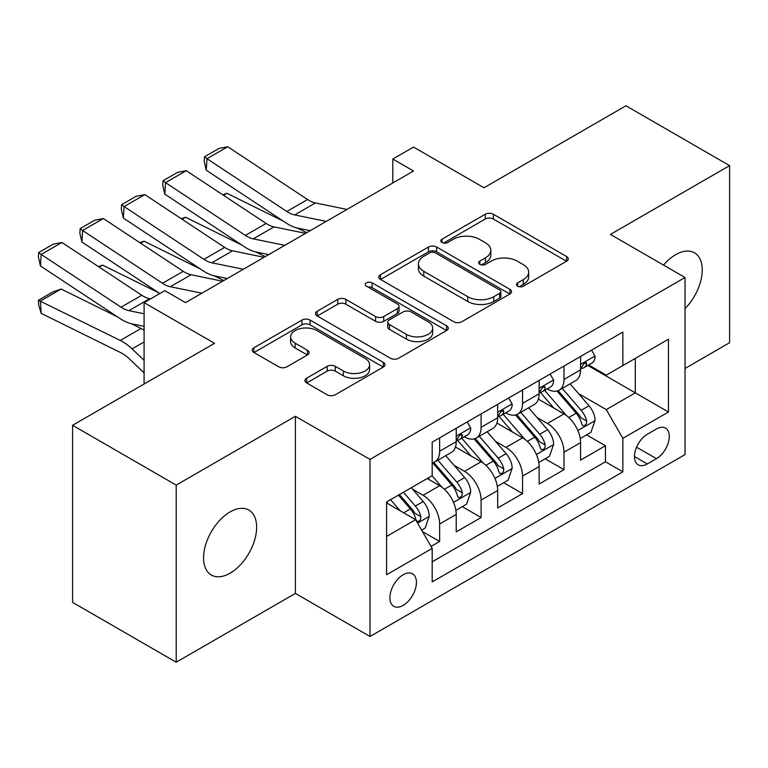 <?xml version="1.0" encoding="UTF-8"?>
<svg xmlns="http://www.w3.org/2000/svg" width="768" height="768" viewBox="0 0 768 768"><rect width="100%" height="100%" fill="white"/><g stroke="black" fill="none" stroke-linecap="round" stroke-linejoin="round"><path stroke-width="1.15" d="M517.69 286.186A4.032 2.323 0 0 0 523.382 286.186L566.611 261.226A5.75 3.322 0 0 0 568.301 258.874A5.75 3.322 0 0 0 566.611 256.531L493.373 214.243A5.75 3.322 0 0 0 485.242 214.243L442.003 239.203A4.032 2.323 0 0 0 440.832 240.845A4.032 2.323 0 0 0 442.003 242.496A4.032 2.323 0 0 0 447.706 242.496L453.302 239.261A18.413 10.627 0 0 1 479.338 239.261L485.443 242.784A18.413 10.627 0 0 1 490.838 250.301A18.413 10.627 0 0 1 485.443 257.818L479.846 261.053A4.032 2.323 0 0 0 478.666 262.694A4.032 2.323 0 0 0 479.846 264.336A4.032 2.323 0 0 0 485.549 264.336L491.136 261.11A18.413 10.627 0 0 1 517.181 261.11L523.286 264.634A18.413 10.627 0 0 1 528.672 272.15A18.413 10.627 0 0 1 523.286 279.667L517.69 282.893A4.032 2.323 0 0 0 516.509 284.544A4.032 2.323 0 0 0 517.69 286.186L517.69 282.893M230.102 573.187A37.517 21.658 120 0 0 254.611 540.125A37.517 21.658 120 0 0 248.861 510.058A37.517 21.658 120 0 0 230.102 511.92A37.517 21.658 120 0 0 205.594 544.982A37.517 21.658 120 0 0 211.344 575.04A37.517 21.658 120 0 0 230.102 573.187M685.037 308.573A37.517 21.658 120 0 0 694.474 252.787A37.517 21.658 120 0 0 675.715 254.65A37.517 21.658 120 0 0 663.542 265.085M403.162 605.376A18.758 10.829 120 0 0 415.421 588.845A18.758 10.829 120 0 0 412.541 573.811A18.758 10.829 120 0 0 403.162 574.742A18.758 10.829 120 0 0 390.912 591.274A18.758 10.829 120 0 0 393.782 606.307A18.758 10.829 120 0 0 403.162 605.376M306.614 378.211A5.75 3.322 0 0 0 304.934 380.563A5.75 3.322 0 0 0 306.614 382.906L327.168 394.771A5.75 3.322 0 0 0 335.299 394.771L383.318 367.056A5.75 3.322 0 0 0 384.998 364.704A5.75 3.322 0 0 0 383.318 362.352L310.08 320.074A5.75 3.322 0 0 0 301.939 320.074L253.93 347.789A5.75 3.322 0 0 0 252.24 350.141A5.75 3.322 0 0 0 253.93 352.493L278.746 366.816A5.75 3.322 0 0 0 286.886 366.816L307.43 354.96A5.75 3.322 0 0 0 309.12 352.608A5.75 3.322 0 0 0 307.43 350.256L295.123 343.152A15.389 8.89 0 0 1 290.611 336.864A15.389 8.89 0 0 1 300.115 328.656A15.389 8.89 0 0 1 316.896 330.586L365.107 358.416A15.389 8.89 0 0 1 369.619 364.704A15.389 8.89 0 0 1 360.115 372.912A15.389 8.89 0 0 1 343.334 370.992L335.299 366.346A5.75 3.322 0 0 0 327.168 366.346L306.614 378.211L306.614 382.906M685.037 368.448L729.6 342.72L729.6 165.619L625.968 105.782L483.994 187.757L413.53 147.072L392.803 159.034L413.53 171.005L185.539 302.63L164.813 290.659L144.086 302.63L144.086 384M176.208 485.117L176.208 662.218L295.392 593.405L295.392 416.304L176.208 485.117L72.586 425.28L214.56 343.315L144.086 302.63M295.392 416.304L370.003 459.389L685.037 277.498L685.037 454.598L370.003 636.49L370.003 459.389M729.6 165.619L610.426 234.422L685.037 277.498M453.706 321.715A5.75 3.322 0 0 0 461.846 321.715L509.856 294A5.75 3.322 0 0 0 511.546 291.648A5.75 3.322 0 0 0 509.856 289.296L436.618 247.018A5.75 3.322 0 0 0 428.477 247.018L380.467 274.733A5.75 3.322 0 0 0 378.778 277.085A5.75 3.322 0 0 0 380.467 279.427L453.706 321.715M368.035 287.059A4.032 2.323 0 0 1 372.125 287.626L372.125 282.835L446.582 325.824A5.75 3.322 0 0 1 448.272 328.176A5.75 3.322 0 0 1 446.582 330.528L398.573 358.243A5.75 3.322 0 0 1 390.432 358.243L317.194 315.965L317.194 311.261A5.75 3.322 0 0 0 315.514 313.613A5.75 3.322 0 0 0 317.194 315.965M317.194 311.261L337.747 299.395A5.75 3.322 0 0 1 345.878 299.395L375.581 316.55A5.75 3.322 0 0 0 383.722 316.55L397.354 308.678A5.75 3.322 0 0 0 399.034 306.326A5.75 3.322 0 0 0 397.354 303.984L366.432 286.128A4.032 2.323 0 0 1 365.251 284.486A4.032 2.323 0 0 1 367.738 282.336A4.032 2.323 0 0 1 372.125 282.835M176.208 662.218L72.586 602.381L72.586 425.28M431.04 546.442L439.642 541.478L422.438 531.542M412.656 489.274L423.062 495.283A23.453 13.536 60 0 1 439.642 524.006L456.221 514.435L456.221 531.898L481.094 517.546L462.23 506.65M454.109 465.341L464.515 471.35A23.453 13.536 60 0 1 481.094 500.074L497.674 490.502L497.674 507.974L522.547 493.613L503.683 482.717M495.562 441.408L505.968 447.418A23.453 13.536 60 0 1 522.547 476.141L539.126 466.57L539.126 484.042L564 469.68L564 452.208A23.453 13.536 -120 0 0 547.421 423.485L537.005 417.475M545.136 458.794L564 469.68M456.221 514.435A23.453 13.536 -120 0 0 439.642 485.712L427.21 478.531M497.674 490.502A23.453 13.536 -120 0 0 481.094 461.779L455.462 446.976M539.126 466.57A23.453 13.536 -120 0 0 522.547 437.846L496.915 423.043M656.438 428.995L647.318 434.256A18.173 10.493 120 0 0 635.443 450.269A18.173 10.493 120 0 0 638.227 464.832A18.173 10.493 120 0 0 647.318 463.939L656.438 458.669A18.173 10.493 120 0 0 668.304 442.656A18.173 10.493 120 0 0 665.52 428.093A18.173 10.493 120 0 0 656.438 428.995M386.582 536.448L415.603 519.696L432.182 548.419L432.182 581.923L622.858 471.83L622.858 438.326L606.278 409.603L578.458 393.552M432.182 548.419L386.582 574.742L386.582 501.984L432.182 475.661L432.182 442.157L622.858 332.064L622.858 365.568L668.458 339.245L668.458 412.003L622.858 438.326M464.294 436.762L464.515 436.886A23.453 13.536 60 0 0 476.237 438.048L492.816 428.477A23.453 13.536 -120 0 0 497.674 417.744L497.674 404.342M505.747 412.829L505.968 412.954A23.453 13.536 60 0 0 517.69 414.115L534.269 404.544A23.453 13.536 -120 0 0 539.126 393.811L539.126 380.41M432.182 561.821L605.453 461.779L605.453 445.747L580.579 460.109L580.579 442.637A23.453 13.536 -120 0 0 564 413.914L538.358 399.11M547.2 388.896L547.421 389.021A23.453 13.536 -120 0 0 559.142 390.182A23.453 13.536 -120 0 0 564 379.45L564 366.048M559.142 390.182L575.722 380.611A23.453 13.536 -120 0 0 580.579 369.878L580.579 356.477M439.642 437.846L439.642 451.248A23.453 13.536 60 0 1 434.784 461.981A23.453 13.536 60 0 1 432.182 462.931M434.784 461.981L451.363 452.41A23.453 13.536 -120 0 0 456.221 441.677L456.221 428.275M481.094 413.914L481.094 427.315A23.453 13.536 60 0 1 476.237 438.048M522.547 389.981L522.547 403.382A23.453 13.536 60 0 1 517.69 414.115M522.547 476.141L522.547 493.613M481.094 500.074L481.094 517.546M439.642 524.006L439.642 541.478M415.603 519.696L386.582 502.944M606.278 409.603L635.299 392.851L635.299 358.397L668.458 339.245M587.827 365.443L668.458 412.003M588.653 364.963L606.278 375.149L622.858 365.568M295.392 593.405L370.003 636.49M392.803 159.034L392.803 182.966M586.589 434.861L605.453 445.747M605.453 461.779L622.858 471.83M519.302 286.752L523.286 284.458A18.413 10.627 0 0 0 528.672 276.931L528.672 272.15M490.838 250.301L490.838 255.091A18.413 10.627 0 0 1 485.443 262.608L481.459 264.902M566.534 261.274L493.373 219.034A5.75 3.322 0 0 0 485.242 219.034L443.616 243.062M509.779 294.038L436.618 251.798A5.75 3.322 0 0 0 428.477 251.798L380.544 279.475M499.68 293.29A4.032 2.323 0 0 0 500.861 291.648A4.032 2.323 0 0 0 499.68 290.006L435.398 252.883A4.032 2.323 0 0 0 429.696 252.883L423.802 256.291A18.413 10.627 0 0 0 418.406 263.808A18.413 10.627 0 0 0 423.802 271.325L467.741 296.698A18.413 10.627 0 0 0 493.786 296.698L499.68 293.29L499.68 298.08A4.032 2.323 0 0 0 500.861 296.429L500.861 291.648M418.406 263.808L418.406 268.598A18.413 10.627 0 0 0 423.802 276.115L423.802 271.325M499.68 298.08L493.786 301.488A18.413 10.627 0 0 1 467.741 301.488L423.802 276.115M317.27 316.003L337.747 304.186L337.747 299.395M399.034 306.326L399.034 311.117A5.75 3.322 0 0 1 397.354 313.469L383.722 321.331A5.75 3.322 0 0 1 375.581 321.331L345.878 304.186A5.75 3.322 0 0 0 337.747 304.186M372.125 287.626L446.506 330.566M406.406 334.339A15.389 8.89 0 0 0 423.178 336.269A15.389 8.89 0 0 0 432.682 328.061A15.389 8.89 0 0 0 428.17 321.773L411.187 311.971A5.75 3.322 0 0 0 403.046 311.971L389.414 319.834A5.75 3.322 0 0 0 387.734 322.186A5.75 3.322 0 0 0 389.414 324.538L406.406 334.339L406.406 339.13A15.389 8.89 0 0 0 423.178 341.059A15.389 8.89 0 0 0 432.682 332.842L432.682 328.061M387.734 322.186L387.734 326.976A5.75 3.322 0 0 0 389.414 329.318L389.414 324.538M406.406 339.13L389.414 329.318M369.619 364.704L369.619 369.494A15.389 8.89 0 0 1 360.115 377.702A15.389 8.89 0 0 1 343.334 375.773L335.299 371.136A5.75 3.322 0 0 0 327.168 371.136L306.691 382.954M290.611 336.864L290.611 341.654A15.389 8.89 0 0 0 295.123 347.942L295.123 343.152M307.354 354.998L295.123 347.942M383.242 367.094L310.08 324.854A5.75 3.322 0 0 0 301.939 324.854L254.006 352.531M580.234 438.528L590.938 432.346L595.085 420.374A15.533 8.966 -120 0 0 589.037 405.792L570.096 383.866M222.739 194.774L226.973 193.315L283.258 221.107M297.226 228L306.691 232.685M566.304 415.43L544.656 390.365M553.987 408.134L541.421 393.59A37.229 21.494 -120 0 0 540.269 392.294M557.03 391.027L576.182 413.213A15.533 8.966 60 0 1 581.722 423.907L582.854 425.75L584.957 425.453L586.358 423.754L586.694 421.037A15.533 8.966 -120 0 0 581.165 410.333L562.224 388.406M558.154 390.672L578.736 414.499A7.91 4.57 60 0 1 580.733 417.59L586.694 421.037M226.973 193.315L223.536 195.302M326.246 221.395L294.701 214.925A29.309 16.925 60 0 1 286.848 211.478L206.995 158.717L206.246 170.218L286.099 222.979A43.968 25.382 -120 0 0 297.878 228.144L310.176 230.669M591.562 350.131L595.085 356.237A15.533 8.966 60 0 1 591.869 363.11L583.997 367.661A15.533 8.966 -120 0 0 586.694 364.08L586.368 362.698L584.429 363.091L581.722 366.95A15.533 8.966 60 0 1 580.579 369.158M346.973 209.424L315.427 202.954A29.309 16.925 60 0 1 307.574 199.517L227.722 146.746L206.995 158.717L204.509 156.816L219.014 148.435L227.722 146.746M581.098 368.381L581.165 368.381A15.533 8.966 -120 0 0 583.997 367.661M206.246 170.218L204.211 161.414L204.509 156.816M538.781 462.461L549.494 456.278L553.632 444.307A15.533 8.966 -120 0 0 547.584 429.725L528.643 407.798M181.286 218.707L185.52 217.248L241.805 245.04M255.773 251.933L265.238 256.608M524.851 439.363L503.203 414.298M512.534 432.067L499.968 417.523A37.229 21.494 -120 0 0 498.816 416.227M515.578 414.96L534.73 437.146A15.533 8.966 60 0 1 540.269 447.84L541.402 449.683L543.504 449.386L544.906 447.677L545.251 444.97A15.533 8.966 -120 0 0 539.712 434.266L520.771 412.339M516.701 414.595L537.283 438.432A7.91 4.57 60 0 1 539.28 441.523L545.251 444.97M185.52 217.248L182.083 219.235M497.328 486.394L508.042 480.211L512.179 468.24A15.533 8.966 -120 0 0 506.131 453.658L487.19 431.731M139.834 242.64L144.077 241.181L200.352 268.973M214.32 275.866L223.795 280.541M483.398 463.296L461.75 438.23M471.082 456L458.515 441.456A37.229 21.494 -120 0 0 457.363 440.16M474.125 438.893L493.277 461.078A15.533 8.966 60 0 1 498.816 471.773L499.949 473.616L502.051 473.318L503.453 471.61L503.798 468.902A15.533 8.966 -120 0 0 498.259 458.198L479.318 436.272M475.248 438.528L495.84 462.365A7.91 4.57 60 0 1 497.827 465.456L503.798 468.902M144.077 241.181L140.63 243.168M455.875 510.326L466.589 504.144L470.726 492.173A15.533 8.966 -120 0 0 464.678 477.59L445.738 455.654M98.381 266.573L102.624 265.114L158.899 292.906M441.946 487.229L432.029 475.747M429.629 479.933L428.016 478.061M432.672 462.826L451.834 485.002A15.533 8.966 60 0 1 457.363 495.706L458.496 497.549L460.598 497.251L462 495.542L462.346 492.835A15.533 8.966 -120 0 0 456.806 482.131L437.866 460.205M433.795 462.461L454.387 486.298A7.91 4.57 60 0 1 456.374 489.389L462.346 492.835M102.624 265.114L99.178 267.101M421.613 530.102L425.136 528.077L429.274 516.106A15.533 8.966 -120 0 0 423.226 501.523L411.302 487.709M61.171 289.046L40.445 301.008L41.194 313.373L38.698 305.213L38.4 300.269L52.906 291.888L61.171 289.046L117.446 316.829M131.414 323.731L141.014 328.474A43.968 25.382 60 0 1 144.086 330.163M400.176 510.787L390.576 499.68M38.4 300.269L120.288 340.435A43.968 25.382 60 0 1 132.067 348.883L144.086 360.288M144.086 372.864L128.89 358.435A29.309 16.925 -120 0 0 121.037 352.81L41.194 313.373M388.176 503.866L386.582 502.022M398.448 495.13L410.381 508.934A15.533 8.966 60 0 1 415.92 519.638L417.043 521.482L419.146 521.184L420.547 519.475L420.893 516.768A15.533 8.966 -120 0 0 415.354 506.064L403.43 492.259M399.418 494.582L412.934 510.23A7.91 4.57 60 0 1 414.922 513.322L420.893 516.768M284.794 245.328L253.248 238.858A29.309 16.925 60 0 1 245.395 235.411L165.542 182.64L164.803 194.15L244.646 246.912A43.968 25.382 -120 0 0 256.426 252.077L268.723 254.602M550.109 374.064L553.632 380.17A15.533 8.966 60 0 1 550.416 387.043L542.544 391.594A15.533 8.966 -120 0 0 545.251 388.013L544.915 386.63L542.976 387.024L540.269 390.883A15.533 8.966 60 0 1 539.126 393.091M305.52 233.357L273.974 226.886A29.309 16.925 60 0 1 266.122 223.45L186.269 170.678L165.542 182.64L163.056 180.749L177.562 172.368L186.269 170.678M539.645 392.314L539.712 392.314A15.533 8.966 -120 0 0 542.544 391.594M164.803 194.15L162.758 185.347L163.056 180.749M243.341 269.261L211.795 262.79A29.309 16.925 60 0 1 203.942 259.344L124.09 206.573L123.35 218.083L203.194 270.845A43.968 25.382 -120 0 0 214.973 276.01L227.27 278.534M508.656 397.997L512.179 404.102A15.533 8.966 60 0 1 508.963 410.976L501.091 415.526A15.533 8.966 -120 0 0 503.798 411.946L503.462 410.563L501.523 410.957L498.816 414.816A15.533 8.966 60 0 1 497.674 417.024M264.067 257.29L232.522 250.819A29.309 16.925 60 0 1 224.669 247.382L144.816 194.611L124.09 206.573L121.603 204.682L136.109 196.301L144.816 194.611M498.192 416.246L498.259 416.246A15.533 8.966 -120 0 0 501.091 415.526M123.35 218.083L121.306 209.28L121.603 204.682M201.888 293.194L170.342 286.723A29.309 16.925 60 0 1 162.49 283.277L82.637 230.506L81.898 242.016L159.85 293.53M184.944 302.285L185.818 302.467M467.203 421.93L470.726 428.035A15.533 8.966 60 0 1 467.51 434.909L459.638 439.45A15.533 8.966 -120 0 0 462.346 435.878L462.019 434.496L460.07 434.88L457.363 438.749A15.533 8.966 60 0 1 456.221 440.957M222.614 281.222L191.069 274.752A29.309 16.925 60 0 1 183.216 271.315L103.363 218.544L82.637 230.506L80.15 228.614L94.656 220.234L103.363 218.544M456.739 440.179L456.806 440.179A15.533 8.966 -120 0 0 459.638 439.45M81.898 242.016L79.853 233.213L80.15 228.614M144.086 313.766L128.89 310.656A29.309 16.925 60 0 1 121.037 307.21L41.194 254.438L40.445 265.949L120.288 318.71A43.968 25.382 -120 0 0 132.067 323.875L144.086 326.342M150.576 298.886L149.616 298.685A29.309 16.925 60 0 1 141.763 295.238L61.92 242.477L41.194 254.438L38.698 252.547L53.203 244.166L61.92 242.477M40.445 265.949L38.4 257.146L38.698 252.547M423.062 495.283L439.642 485.712M464.515 471.35L481.094 461.779M505.968 447.418L522.547 437.846M547.421 423.485L564 413.914M564 379.45L580.579 369.878M439.642 451.248L456.221 441.677M481.094 427.315L497.674 417.744M522.547 403.382L539.126 393.811M564 452.208L580.579 442.637M636.557 447.197L656.438 458.669M634.464 456.518L647.318 463.939M523.286 284.458L523.286 279.667M479.846 264.336L479.846 261.053M485.443 262.608L485.443 257.818M442.003 242.496L442.003 239.203M485.242 219.034L485.242 214.243M493.373 219.034L493.373 214.243M566.611 261.226L566.611 256.531M380.467 279.427L380.467 274.733M428.477 251.798L428.477 247.018M436.618 251.798L436.618 247.018M509.856 294L509.856 289.296M467.741 301.488L467.741 296.698M493.786 301.488L493.786 296.698M345.878 304.186L345.878 299.395M375.581 321.331L375.581 316.55M383.722 321.331L383.722 316.55M397.354 313.469L397.354 308.678M446.582 330.528L446.582 325.824M327.168 371.136L327.168 366.346M335.299 371.136L335.299 366.346M343.334 375.773L343.334 370.992M307.43 354.96L307.43 350.256M253.93 352.493L253.93 347.789M301.939 324.854L301.939 320.074M310.08 324.854L310.08 320.074M383.318 367.056L383.318 362.352M577.862 430.56L594.979 420.672M581.165 410.333L589.037 405.792M568.781 417.485L576.182 413.213M594.979 356.054L580.579 364.378M294.701 214.925L315.427 202.954M286.848 211.478L307.574 199.517M584.698 362.918L586.694 364.08M536.41 454.493L553.536 444.605M539.712 434.266L547.584 429.725M527.328 441.418L534.73 437.146M494.957 478.426L512.083 468.538M498.259 458.198L506.131 453.658M485.875 465.35L493.277 461.078M453.504 502.358L470.63 492.47M456.806 482.131L464.678 477.59M444.422 489.283L451.834 485.002M417.571 523.104L429.178 516.403M415.354 506.064L423.226 501.523M403.67 512.813L410.381 508.934M141.014 328.474L120.288 340.435M144.086 341.942L132.067 348.883M553.536 379.987L539.126 388.31M253.248 238.858L273.974 226.886M245.395 235.411L266.122 223.45M543.245 386.851L545.251 388.013M512.083 403.92L497.674 412.243M211.795 262.79L232.522 250.819M203.942 259.344L224.669 247.382M501.792 410.784L503.798 411.946M470.63 427.853L456.221 436.176M170.342 286.723L191.069 274.752M162.49 283.277L183.216 271.315M460.339 434.717L462.346 435.878M128.89 310.656L149.616 298.685M121.037 307.21L141.763 295.238"/></g></svg>
